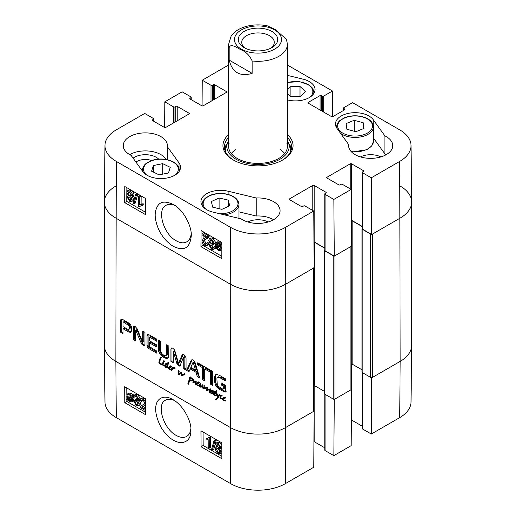 <?xml version="1.0" encoding="UTF-8"?>
<svg xmlns="http://www.w3.org/2000/svg" width="516" height="516" viewBox="0 0 516 516"><rect width="100%" height="100%" fill="white"/><g stroke="black" fill="none" stroke-linecap="round" stroke-linejoin="round"><path stroke-width="0.77" d="M145.564 410.607L140.229 407.524L141.378 405.602L143.764 404.512L144.79 402.925L143.145 400.255L141.919 400.081L141.468 401.28L140.371 400.513L141.087 398.92L143.164 399.261L145.499 401.874M141.378 405.602L144.306 404.112M142.874 400.119L141.468 401.28M141.087 398.92L142.474 398.107L144.551 398.449L145.48 399.113M145.518 404.925L141.7 407.201L145.557 409.427M143.113 406.356L141.7 407.201M143.087 406.389L145.544 407.808M134.682 401.532L136.398 404.473L137.656 404.608L138.165 403.422L136.45 400.506L135.708 400.21L135.811 399.203L137.404 399.545L137.74 398.681L136.308 396.301L135.244 396.172L134.753 397.197L133.689 396.365L134.418 395.043L136.282 395.288L138.836 399.332L138.32 400.532L137.656 400.668L139.294 404.054L138.546 405.744L136.398 405.479L133.618 401.08L134.682 401.532L136.069 400.719L138.133 403.828M137.74 398.687L137.198 398.391L135.811 399.203M136.166 396.224L134.753 397.197M134.418 395.043L135.805 394.224L137.669 394.476L140.223 398.52L139.707 399.713L138.32 400.532M139.043 399.848L140.681 403.235L139.933 404.931L138.546 405.744M136.069 400.719L135.005 400.268L133.618 401.08M131.464 397.133L131.838 399.139L131.193 400.938L129.722 400.771L128.329 399.378L131.464 397.133M131.516 397.275L129.716 398.565L131.709 400.216M130.329 399.339L128.942 400.152M129.716 398.565L128.329 399.378M131.109 396.423L127.968 398.675L127.575 396.643L128.187 394.811L129.703 394.992L131.109 396.423M129.077 394.727L129.065 396.894L127.678 397.707M129.065 396.894L129.355 397.862M132.322 395.553L132.747 396.211L132.006 396.74L132.689 399.603L131.832 401.848L129.755 401.596L127.833 399.739L127.123 400.248L126.697 399.59L127.439 399.062L126.723 396.165L127.587 393.902L129.69 394.172L131.619 396.062L133.709 394.74L134.089 395.327M133.986 395.488L132.747 396.211M133.966 395.52L132.006 396.74M133.392 395.927L134.076 398.791L133.218 401.035L131.832 401.848M127.878 399.803L127.123 400.248M127.587 393.902L128.974 393.082L131.077 393.36L133.005 395.243M216.785 444.966L217.159 444.134L218.178 444.263L219.59 446.656L219.216 447.52L218.21 447.385L216.785 444.966L218.081 444.205M218.171 444.153L219.597 446.572L218.21 447.385M217.875 448.217L219.964 451.777M216.468 449.372L216.946 448.223L218.184 448.372L219.984 451.442L219.506 452.59L218.249 452.429L216.468 449.372L217.855 448.552M215.688 444.379L216.294 442.98L218.152 443.25L220.687 447.301L220.216 448.449L219.423 448.559L221.08 452.061L220.358 453.725L218.249 453.429C216.443 452.242 215.482 450.674 215.372 448.727L215.959 447.217L217.01 447.166L215.688 444.379M216.294 442.98L217.681 442.167L219.539 442.431L221.764 445.024M221.783 447.488L220.216 448.449M221.035 447.965L221.796 448.959M221.828 452.861L220.358 453.725M213.972 440.709L214.837 441.206L212.399 450.055L211.541 449.559L213.972 440.709L215.359 439.896L216.223 440.393L214.837 441.206M216.223 440.393L213.785 449.243L212.399 450.055M208.251 447.495L208.193 439.697L206.078 439.942L206.065 438.761L207.877 438.361L208.554 437.703L209.238 438.103L209.315 448.107L208.251 447.495M208.451 437.865L206.065 438.761M209.238 438.103L210.625 437.291L209.941 436.891L208.554 437.703M210.625 437.291L210.702 447.288L209.315 448.107M126.768 387.955L126.826 395.108M126.839 397.359L126.859 399.474M126.859 399.848L126.871 401.467L145.577 412.265M203.046 431.995L203.149 445.502L221.854 456.299M201.066 446.727L200.95 430.783L221.751 442.793L221.874 458.737L201.066 446.727L203.149 445.502M124.795 402.686L124.672 386.742L145.473 398.752L145.596 414.696L124.795 402.686L126.871 401.467M190.83 428.719C190.443 432.44 189.05 435.02 186.65 436.459C183.786 438.013 180.303 437.658 176.188 435.401C163.507 428.828 156.051 404.505 165.442 400.203C167.906 398.842 170.906 398.945 174.44 400.513M173.099 399.674L172.97 399.603C159.605 391.76 148.511 403.564 161.327 427.848C167.352 437.097 173.931 442.051 181.058 442.715C187.643 442.115 190.92 438.032 190.894 430.46C191.784 422.901 184.341 406.105 173.099 399.674M116.274 417.612L230.691 483.666A38.623 22.298 0 0 0 285.309 483.666L313.741 467.257L314.167 411.052L285.735 427.467A39.222 22.646 180 0 1 230.265 427.467L115.848 361.413A39.222 22.646 180 0 1 104.361 345.539L104.967 401.983A38.623 22.298 0 0 0 116.274 417.612L115.848 361.413A39.222 22.646 180 0 1 104.361 345.398L104.361 202.072A39.222 22.646 180 0 1 115.848 186.057M371.372 377.622L371.72 377.822L371.294 434.027L362.535 428.97A0.98 0.568 180 0 1 362.245 428.57L362.245 372.552M371.294 434.027L399.726 417.612A38.623 22.298 0 0 0 411.033 401.983L411.639 345.539A39.222 22.646 180 0 1 400.152 361.413L371.72 377.822M314.167 411.052L313.831 410.859M333.929 399.242L334.278 399.442L333.852 455.647L351.183 445.637L351.609 389.432L334.278 399.442M351.609 389.432L351.28 389.238M362.245 426.203L351.609 420.063A0.98 0.568 0 0 0 351.377 419.96M333.852 455.647L325.086 450.584A0.98 0.568 180 0 1 324.803 450.184L324.803 394.172M324.803 447.817L314.167 441.677A0.98 0.568 0 0 0 313.934 441.58M135.94 162.069A12.055 6.96 180 0 1 151.62 160.508M228.582 140.591A31.147 17.983 0 0 0 227.337 143.325A33.585 19.389 0 0 0 224.628 149.027M291.372 149.027A33.585 19.389 0 0 0 288.657 143.306A31.147 17.983 0 0 0 287.418 140.591M225.705 152.149A32.405 18.711 0 0 1 226.098 147.318L227.337 143.325A31.147 17.983 0 0 0 243.971 162.553A31.147 17.983 0 0 0 280.639 158.851A31.147 17.983 0 0 0 288.663 143.325L289.902 147.318A32.405 18.711 0 0 1 290.295 152.149M229.04 143.429A29.418 16.983 0 0 0 244.752 161.592A29.418 16.983 0 0 0 279.382 158.089A29.418 16.983 0 0 0 286.96 143.429M284.709 153.542A29.418 16.983 0 0 0 280.407 149.653M235.593 149.653A29.418 16.983 0 0 0 231.291 153.542M386.284 154.632A22.065 12.739 0 0 0 384.897 153.897L373.468 138.056M380.892 156.916A15.486 8.94 0 0 0 360.471 156.916M273.603 219.687A22.065 12.739 0 0 0 256.213 215.998L238.94 211.844M268.21 221.97A15.486 8.94 0 0 0 247.79 221.97M166.165 159.463A22.065 12.739 0 0 0 129.716 154.632M158.657 159.096A15.486 8.94 0 0 0 156.271 157.316A15.486 8.94 0 0 0 133.109 158.141M202.046 233.632L207.774 236.934L206.529 238.921L204.226 239.959L203.098 241.604L204.717 244.287L205.942 244.461L206.426 243.249L207.522 244.01L206.761 245.629L204.684 245.287C202.956 244.152 202.059 242.701 202.001 240.94L203.278 238.844L206.284 237.27L202.04 234.819L202.046 233.632L203.433 232.845L209.161 236.154L207.774 236.934M209.161 236.154L209.032 236.934L207.645 237.721M209.032 236.934L206.529 238.921M205.052 239.559L204.484 240.817L206.394 243.642M207.522 244.01L208.909 243.223L207.813 242.462L206.426 243.249M208.909 243.223L208.148 244.842L206.761 245.629M203.278 238.844L206.219 237.354M213.276 242.952L211.592 239.998L210.335 239.863L209.793 241.069L211.476 243.997L212.224 244.294L212.102 245.306L210.502 244.971L210.147 245.848L211.56 248.241L212.618 248.37L213.134 247.325L214.198 248.164L213.43 249.512L211.566 249.26L209.051 245.19L209.606 243.978L210.264 243.849L208.664 240.437L209.464 238.715L211.605 238.979L214.34 243.404L213.276 242.952M211.225 239.824L212.863 243.21L213.611 243.507L212.224 244.294M213.611 243.507L213.489 244.52L212.102 245.306M211.534 245.003L213.102 247.538M214.198 248.164L215.585 247.377L214.521 246.545L213.134 247.325M215.585 247.377L215.32 248.19M215.191 248.39L213.43 249.512M209.464 238.715L210.85 237.928L212.992 238.192L215.727 242.617L214.34 243.404M217.655 243.436L217.842 246.59M216.456 247.377L216.107 245.358L216.797 243.526L218.268 243.7L219.648 245.094L216.456 247.377M216.804 248.093L220.01 245.803L220.377 247.854L219.713 249.705L218.204 249.531L216.804 248.093L218.191 247.306L220.222 249.009M220.061 245.964L218.191 247.306M215.565 248.976L215.146 248.312L215.901 247.777L215.256 244.894L216.172 242.61L218.249 242.862L220.158 244.732L220.887 244.21L221.306 244.868L220.545 245.416L221.229 248.325L220.3 250.628L218.204 250.357L216.288 248.46L215.565 248.976L216.339 248.538M216.172 242.61L217.559 241.823L219.635 242.075L221.545 243.945M221.861 243.655L220.887 244.21M221.854 244.558L221.306 244.868M221.854 244.668L220.545 245.416M221.815 249.757L220.3 250.628M129.697 197.08L131.116 199.505M131.116 199.557L130.716 200.401L129.697 200.273L128.31 197.86L128.703 196.989L129.716 197.118L131.116 199.557M129.406 191.862L131.47 195.5M131.503 195.113L130.987 196.28L129.755 196.125L127.987 193.036L128.497 191.875L129.748 192.036L131.503 195.113M132.212 200.144L131.561 201.569L129.709 201.298L127.213 197.222L127.716 196.054L128.51 195.945L126.891 192.423L127.658 190.726L129.768 191.023C131.567 192.216 132.515 193.79 132.599 195.751L131.967 197.286L130.916 197.338L132.212 200.144L133.599 199.357L132.947 200.782L131.561 201.569M127.658 190.726L129.045 189.94L131.154 190.236C132.954 191.43 133.902 193.003 133.986 194.964L133.354 196.499L131.967 197.286M132.302 196.551L133.599 199.357M133.883 203.839L133.025 203.343L135.611 194.403L136.469 194.9L133.883 203.839L135.269 203.052L137.856 194.113L136.469 194.9M137.856 194.113L136.998 193.616L135.611 194.403M139.759 196.964L139.701 204.826L141.842 204.568L141.829 205.761L140.03 206.155L139.307 206.839L138.617 206.439L138.694 196.351L139.759 196.964L141.145 196.177L141.087 204.039L139.701 204.826M141.087 204.039L143.229 203.781L141.842 204.568M143.229 203.781L143.216 204.975L141.829 205.761M140.836 205.845L139.307 206.839M141.145 196.177L140.081 195.564L138.694 196.351M203.13 231.729L203.123 233.019M203.104 235.431L203.078 238.966M203.04 243.836L203.027 245.442L221.77 256.259M126.852 187.689L126.749 201.401L145.493 212.224M145.596 198.512L145.473 214.591L124.672 202.582L124.795 186.502L145.596 198.512M124.672 202.582L126.749 201.401M221.874 242.546L221.751 258.632L200.95 246.622L201.066 230.536L221.874 242.546M200.95 246.622L203.027 245.442M191.204 233.458C190.843 237.47 189.378 240.25 186.792 241.81C183.806 243.436 180.297 243.1 176.253 240.791C163.488 234.296 156.471 209.69 166.017 205.31C168.597 203.878 171.635 203.975 175.143 205.607M173.092 246.235C185.005 252.06 190.191 247.183 191.294 235.47C191.804 227.143 184.167 210.238 173.524 204.581C160.495 198.576 157.503 204.865 155.729 210.56C154.432 215.34 155.413 221.609 158.657 229.381C162.018 236.573 166.829 242.191 173.092 246.235M104.967 145.486L104.361 201.93A39.222 22.646 0 0 0 115.848 218.087L230.265 284.142A39.222 22.646 0 0 0 285.735 284.142L314.167 267.727L313.741 211.031L285.309 227.446A38.623 22.298 180 0 1 230.691 227.446L116.274 161.392A38.623 22.298 180 0 1 104.967 145.486A38.623 22.298 180 0 1 116.274 129.858L144.706 113.443L153.465 118.499A0.98 0.568 0 0 1 153.755 118.899A0.98 0.568 0 0 1 153.465 119.299L152.601 119.802A0.98 0.568 180 0 0 152.31 120.202A0.98 0.568 180 0 0 152.601 120.602L152.601 119.802M400.152 186.057A39.222 22.646 180 0 1 411.639 202.072A39.222 22.646 180 0 1 400.152 218.087A39.222 22.646 0 0 0 411.639 201.93L411.033 145.486A38.623 22.298 180 0 1 399.726 161.392L371.294 177.807L371.72 234.503L400.152 218.087L372.417 234.103L372.417 377.422L400.152 361.413L399.726 417.612M371.72 234.503L362.535 229.194A0.98 0.568 180 0 1 362.245 228.794L362.245 172.344A0.98 0.568 0 0 0 362.535 172.744L371.294 177.807M362.245 226.427L351.609 220.287A0.98 0.568 0 0 0 351.415 220.203M334.278 256.117L351.609 246.113L351.183 189.417L333.852 199.421L334.278 256.117L325.086 250.815A0.98 0.568 180 0 1 324.803 250.415L324.803 193.964A0.98 0.568 0 0 0 325.086 194.364L333.852 199.421M324.803 248.048L314.167 241.907A0.98 0.568 0 0 0 313.973 241.817M256.213 197.983A22.065 12.739 180 0 1 280.065 210.676A22.065 12.739 180 0 1 265.566 222.648A22.065 12.739 180 0 1 241.127 218.887L213.011 212.121A19.614 11.326 180 0 1 200.943 201.672A19.614 11.326 180 0 1 228.098 191.217L256.213 197.983L256.213 215.998M384.897 135.882A22.065 12.739 180 0 1 392.747 145.622A22.065 12.739 180 0 1 370.682 158.36A22.065 12.739 180 0 1 348.616 145.622A22.065 12.739 180 0 1 348.687 144.59L336.974 128.361A19.614 11.326 180 0 1 335.465 124.008A19.614 11.326 180 0 1 351.235 112.901A19.614 11.326 180 0 1 373.184 119.648L384.897 135.882L384.897 153.897M348.687 144.59L348.687 146.654M287.418 75.381L302.989 79.122A19.614 11.326 180 0 1 315.057 89.578A19.614 11.326 180 0 1 287.902 100.027L287.418 99.911M167.313 146.654L179.026 162.888A19.614 11.326 180 0 1 180.535 167.242A19.614 11.326 180 0 1 164.765 178.343A19.614 11.326 180 0 1 142.816 171.596L131.103 155.368A22.065 12.739 180 0 1 123.253 145.622A22.065 12.739 180 0 1 145.319 132.883A22.065 12.739 180 0 1 167.384 145.622A22.065 12.739 180 0 1 167.313 146.654L167.313 159.689M287.418 137.469A33.585 19.389 180 0 1 291.585 146.828A33.585 19.389 180 0 1 282.258 160.237M233.742 160.237A33.585 19.389 180 0 1 224.415 146.828A33.585 19.389 180 0 1 228.582 137.469M228.582 134.618A35.056 20.24 0 0 0 233.213 159.934A35.056 20.24 0 0 0 282.787 159.934A35.056 20.24 0 0 0 287.418 134.618M202.066 105.89L202.259 80.212L211.018 85.275A0.98 0.568 0 0 0 212.405 85.275L213.276 84.772A0.98 0.568 180 0 1 214.662 84.772L226.447 91.577A0.98 0.568 180 0 1 226.737 91.977A0.98 0.568 180 0 1 226.447 92.377L203.22 105.793A0.98 0.568 180 0 1 201.833 105.793L190.043 98.982A0.98 0.568 180 0 1 189.759 98.582A0.98 0.568 180 0 1 190.043 98.182L190.914 97.685A0.98 0.568 0 0 0 191.197 97.285A0.98 0.568 0 0 0 190.914 96.885L182.148 91.822L164.817 101.833L173.576 106.889A0.98 0.568 0 0 0 174.963 106.889L175.827 106.393A0.98 0.568 180 0 1 177.214 106.393L189.004 113.198A0.98 0.568 180 0 1 189.295 113.597A0.98 0.568 180 0 1 189.004 113.997L165.778 127.407A0.98 0.568 180 0 1 164.391 127.407L152.601 120.602M313.741 211.031L304.982 205.974A0.98 0.568 0 0 0 303.595 205.974L302.724 206.477A0.98 0.568 180 0 1 301.338 206.477L289.553 199.673A0.98 0.568 180 0 1 289.263 199.266A0.98 0.568 180 0 1 289.553 198.866L312.78 185.457A0.98 0.568 180 0 1 314.167 185.457L325.957 192.262A0.98 0.568 180 0 1 326.241 192.661A0.98 0.568 180 0 1 325.957 193.061L325.086 193.565A0.98 0.568 0 0 0 324.803 193.964M351.183 189.417L342.424 184.354A0.98 0.568 0 0 0 341.037 184.354L340.173 184.857A0.98 0.568 180 0 1 338.786 184.857L326.996 178.052A0.98 0.568 180 0 1 326.705 177.652A0.98 0.568 180 0 1 326.996 177.252L350.222 163.836A0.98 0.568 180 0 1 351.609 163.836L363.399 170.648A0.98 0.568 180 0 1 363.69 171.048A0.98 0.568 180 0 1 363.399 171.447L362.535 171.944A0.98 0.568 0 0 0 362.245 172.344M343.521 110.463L343.521 108.089A0.98 0.568 0 0 1 343.811 107.689L352.57 102.632L399.726 129.858A38.623 22.298 180 0 1 411.033 145.486M343.521 108.089A0.98 0.568 0 0 0 343.811 108.489L344.675 108.992A0.98 0.568 180 0 1 344.965 109.392A0.98 0.568 180 0 1 344.675 109.792L332.891 116.597A0.98 0.568 180 0 1 331.504 116.597L308.271 103.187A0.98 0.568 180 0 1 307.988 102.787A0.98 0.568 180 0 1 308.271 102.387L320.062 95.583A0.98 0.568 180 0 1 321.449 95.583L322.313 96.079A0.98 0.568 0 0 0 323.7 96.079L332.465 91.022L332.659 116.7M287.418 65.016L332.465 91.022M202.259 80.212L228.582 65.016M164.623 127.51L164.817 101.833M162.708 163.649L170.254 167.339L168.455 172.989L159.121 174.879L151.575 171.196L153.375 165.546L162.708 163.649L162.708 174.156M153.375 165.546L153.375 172.073M228.343 200.144L229.685 205.8L221.919 209.335L212.695 207.18L211.347 201.524L219.119 197.996L228.343 200.144L228.343 206.413M219.119 197.996L219.119 208.683M363.2 122.744L363.986 128.432L355.885 131.703L346.887 129.252L346.094 123.563L354.202 120.293L363.2 122.744L363.2 128.748M356.098 131.619L353.989 131.187M354.202 120.293L354.202 131.103M287.418 89.7L290.121 86.74L299.996 86.475L305.33 91.326L300.725 96.376L290.85 96.64L287.418 93.525M299.996 86.475L299.996 96.395M290.121 86.74L290.121 95.976M169.029 368.076L169.196 367.573L168.597 367.734L168.68 368.282L169.171 367.992M166.758 364.419L166.526 364.025L165.746 364.741L165.526 366.799L166.945 366.076L166.758 364.419L167.216 364.47L167.932 362.432L168.5 362.838L167.513 366.515L167.706 367.431L168.597 367.734L169.312 366.386L170.628 365.812L171.293 366.225L171.396 366.908L170.848 367.418L169.196 367.573A10.9 6.295 60 0 1 169.248 367.573L169.087 368.134M169.287 367.521L170.215 366.979M170.383 366.934L170.802 366.425L170.074 366.624L169.706 367.121L171.344 366.302M170.802 366.425L171.248 366.173M169.196 367.573L170.241 366.973M169.829 367.676L170.867 367.076L170.422 366.94M171.306 367.011L170.867 367.076M168.597 367.727L169.641 367.115M169.719 366.908L170.241 365.915M168.597 367.734L169.906 367.005M168.867 367.605L169.706 367.121M166.945 366.076L167.958 365.489M166.365 366.618L167.919 365.554M166.526 364.025L166.881 363.819M166.694 364.29L167.049 364.083M167.113 364.902L168.151 364.302L167.797 363.819M167.029 365.56L168.068 364.96L168.151 364.302M167.99 365.476L168.068 364.96M167.694 362.993L168.371 362.6M167.216 364.47L168.261 363.864L168.5 363.019M169.042 368.153L169.88 369.25L171.351 369.501L171.222 369.882L169.854 369.643L168.68 368.282L167.706 367.979L167.055 366.857L166.391 367.302L165.068 366.908L164.746 366.018L165.23 364.225L166.539 363.451L167.126 364.212M166.539 363.451L166.075 363.38M165.584 363.774L166.294 363.361M165.23 364.225L166.623 363.174M165.881 364.831L166.268 363.625M164.836 365.438L165.63 364.98M164.746 366.018L165.391 365.651M165.068 366.908L165.404 366.715M165.488 367.218L166.526 366.612L166.107 366.308M167.436 366.702L166.526 366.612M167.055 366.857L167.519 366.586M167.706 367.979L168.061 367.773M167.99 368.192L168.603 367.837M168.732 368.463L169.067 368.269M169.854 369.643L170.299 369.385M171.351 369.501L172.221 367.024L172.692 367.457L172.492 368.134L173.395 367.676L174.911 368.114L174.982 369.243L174.589 368.224L173.37 368.301L171.557 370.52L171.138 370.12L171.731 369.54L171.351 369.501L172.396 368.901L172.692 368.018M171.731 369.54L172.247 369.243M171.138 370.12L172.105 369.437M171.331 370.398L171.834 370.107M171.447 370.411L171.834 370.185M174.408 367.702L172.318 369.095M173.911 367.908L173.531 368.269L173.911 367.908M174.711 368.605L175.04 368.411M172.086 367.308L172.428 367.115M183.541 374.261L184.947 373.455L184.999 373.965L182.251 375.88L181.039 374.571L180.794 373.12L179.607 374.255L178.465 374.384L178.549 370.398L179.2 371.152L178.768 373.836L180.981 371.978L181.671 372.546L181.509 374.358L181.955 375.3L184.754 373.532M181.955 375.3L184.58 373.661M178.768 373.836L181.271 372.055M179.213 373.623L180.645 372.733M179.807 373.236L180.252 373.023L179.807 373.236M178.155 373.907L178.742 373.565M178.465 374.384L179.51 373.784L179.2 373.307M178.859 374.61L179.749 374.094M179.865 373.99L179.51 373.784M180.794 373.12L181.664 372.617M180.89 373.829L181.458 373.5M181.039 374.571L181.503 374.3M181.458 375.358L181.838 375.138M181.942 375.745L182.987 375.145L182.496 374.758M182.251 375.88L182.987 375.145M224.305 398.068L224.724 397.559L223.996 397.759L223.628 398.255L225.266 397.436M224.724 397.559L225.17 397.301M222.654 399.597L223.241 397.52L224.86 397.075L225.318 398.042L222.957 399.203L223.809 400.384L225.66 400.674L225.511 400.977L223.776 400.777L222.654 399.597L222.989 399.403M223.776 400.777L224.228 400.519M223.75 398.81L224.795 398.21L224.344 398.075L223.105 398.791M225.228 398.146L224.795 398.21M223.647 398.042L224.163 397.043M221.815 396.146L221.196 396.004L220.371 397.088L220.938 398.481L222.544 398.81L223.531 398.236M222.544 398.81L222.557 399.184L223.131 398.681M221.815 395.649L220.938 396.185M221.532 395.907L221.854 395.72M222.557 399.184L220.332 398.442L219.803 396.933L220.603 395.514L221.416 395.256L221.996 396.03M220.874 396.249L221.261 395.288M219.803 396.933L220.738 396.398M220.332 398.442L220.655 398.255M221.009 398.971L221.525 398.675M222.196 399.268L222.538 399.068M195.951 384.613L195.358 383.182L195.654 381.543L193.397 382.795L192.894 382.556L193.519 379.492L194.087 380.105L193.506 381.982L195.79 380.918L196.235 381.608L196.106 384.53M193.19 380.756L194.035 380.273M192.771 381.937L193.681 381.414M192.894 382.556L193.939 381.956L193.816 381.337M193.055 382.678L193.939 381.956M194.435 382.195L194.1 382.079M193.9 382.562L194.351 382.246M196.08 381.15L194.493 382.13M195.654 381.543L196.145 381.26M195.667 381.582L196.164 381.292M195.358 383.182L195.996 382.808M195.616 384.31L195.951 384.117M198.234 383.014L198.654 382.511L197.931 382.704L197.564 383.201L199.195 382.382M198.654 382.511L199.099 382.253M199.873 385.678L197.712 385.723L196.454 383.814L197.17 382.472L198.479 381.892L199.253 382.995L197.035 383.743L196.996 384.594L198.383 385.523L199.969 385.258M197.68 383.756L198.725 383.156L198.279 383.027L197.035 383.743M199.163 383.098L198.725 383.156M196.454 383.814L197.499 383.195M197.576 382.995L198.092 381.995M197.628 383.943L197.493 383.214M196.59 384.543L196.919 384.356M197.712 385.723L198.157 385.465M203.485 388.774L204.149 385.478L204.878 386.445L204.4 388.2L207.226 387.129L207.619 387.98L207.148 390.019L210.27 388.806L210.567 389.18L209.96 392.831L209.528 392.921L209.206 391.954L209.973 389.277L206.555 390.58L206.942 387.729L203.981 389.083L203.485 388.774L204.53 388.135M203.891 389.07L204.929 388.471L204.523 388.174M203.981 389.083L204.929 388.471M204.091 389.064L205.026 388.483M206.671 387.78L205.129 388.464M207.471 387.426L206.045 388.142M207.987 387.129L207.335 387.381M207 388.206L207.606 387.858M206.916 388.696L207.6 388.309M206.555 390.58L207.587 389.87M207.2 390.644L208.245 390.044L207.593 389.98M208.761 389.806L208.245 390.044M208.264 390.102L209.354 389.496M209.973 389.277L210.47 388.987M209.593 390.18L210.547 389.632M209.257 391.128L210.167 390.599M209.206 391.954L209.889 391.554M209.96 392.831L209.528 392.921L209.857 392.734M207.361 389.98L208.948 388.993M208.406 389.38L209.141 388.896M204.297 386.155L204.768 385.878M203.781 387.716L203.078 388.232L202.485 388.077L203.175 387.677L204.742 387.161M203.807 387.748L204.729 387.213M203.678 387.993L204.671 387.432M202.485 388.077L201.82 386.877L201.021 387.213L199.737 386.987L200.26 386.69M201.021 387.213L202.066 386.613L200.776 386.387M202.859 386.278L202.066 386.613M201.82 386.877L202.427 386.529M201.982 387.348L202.388 387.116M203.078 388.232L203.73 387.858M199.376 385.6L200.292 383.298L200.66 383.775L199.924 386.568L200.93 386.645L202.807 384.639L203.156 385.136L202.401 387.277L203.175 387.677M202.104 385.542L203.13 384.949L202.646 385.575L201.601 386.174M200.93 386.645L202.646 385.575M199.537 384.684L200.389 384.194M199.44 385.258L200.111 384.872M199.537 385.813L199.879 385.562M199.737 386.987L199.492 385.833M215.385 395.862L216.623 395.675L215.385 395.862L214.598 395.224L214.34 394.218L215.03 392.257L214.217 392.212L213.843 391.586L215.301 391.825L216.385 390.148L216.72 390.58L215.952 392.147L216.436 392.418M216.172 392.302L215.707 392.573L216.901 393.237L218.029 396.617L219.139 394.385L219.764 394.805L217.855 398.358L215.849 399.687L215.436 399.5L216.817 398.475L217.681 396.972L216.597 394.353L216.449 392.424M216.597 394.353L217.03 394.101M217.449 396.469L217.771 396.282M217.642 396.798L218.004 396.585M217.681 396.972L218.681 396.191M216.817 398.475L217.855 397.875L218.72 396.372M215.849 399.687L217.855 397.875M215.436 399.5L216.991 398.649M216.101 399.648L216.888 399.087M217.758 398.849L217.139 399.049M218.029 396.617L219.074 396.017L219.745 394.779M216.901 393.237L216.707 392.702L217.049 393.147M215.301 391.825L216.694 390.728M214.217 392.212L215.069 391.721M215.03 392.257L216.069 391.657L215.262 391.612M214.72 392.799L216.069 391.657M215.475 392.87L215.759 392.199M214.34 394.218L214.998 393.837M214.598 395.224L214.933 395.03M215.166 395.772L215.682 395.475M215.707 392.573L214.869 394.695L215.998 395.501M160.418 359.446L159.631 361.774L159.715 363.322L162.521 364.328L163.108 363.993M162.521 364.328L162.933 362.213L163.295 361.593L163.772 361.877L163.037 364.825A5.424 3.135 60 0 1 163.037 364.735L160.186 364.141L159.283 363.432L158.864 362.329L159.457 359.923L160.553 357.182L161.295 357.691L160.644 359.097M160.966 357.24L160.321 357.614L160.902 357.169M160.392 357.775L161.076 357.382M160.495 359.323L161.431 357.175M159.457 359.923L160.45 359.349M160.231 360.052L160.386 359.607M158.864 362.329L159.612 361.897M159.283 363.432L159.657 363.212M159.689 363.864L160.25 363.541M160.186 364.141L160.857 363.754M161.134 364.386L161.753 364.032M161.863 364.548L162.353 364.264M161.798 364.586L162.385 364.277M162.521 364.419L162.05 364.638L162.521 364.367M163.037 364.825L163.353 365.341L164.759 364.954L163.849 365.863L162.54 365.012L163.088 364.799M162.54 365.012L162.882 364.818M163.082 365.702L163.991 365.173M164.894 365.263L164.12 365.102M162.933 362.213L163.682 361.774M163.74 362.348L163.843 361.987M164.43 361.264L163.836 360.516L164.559 361.194M212.611 390.954L213.095 390.677L212.721 391.347L212.392 391.328L212.747 390.58L212.328 390.664L210.909 392.515L211.147 393.063L211.947 392.87L213.476 390.864L212.934 393.127L213.824 394.424M212.624 392.134L213.45 391.657M211.147 393.063L213.147 392.186M212.966 390.277L211.921 390.876L212.953 390.302M212.689 390.722L213.063 390.502M212.676 390.793L213.076 390.56M212.392 391.328L213.056 390.947M213.843 394.288L213.205 394.45L212.437 393.102L211.702 393.521L210.863 393.289L210.502 392.315L210.689 391.063L211.425 390.335L212.573 390.044L213.095 390.689M210.689 391.063L212.005 390.128M211.541 391.715L211.728 390.464M210.502 392.315L211.044 391.999M210.863 393.289L211.231 393.076M212.747 392.921L211.908 392.689M213.005 392.773L212.34 393.153M212.637 393.94L213.018 393.714M213.205 394.45L213.753 394.134M192.126 380.079L192.352 379.621L191.746 378.692L190.314 377.97L189.314 378.254L189.217 377.467L190.855 377.486L192.584 378.925L192.99 380.047L191.397 381.014L189.598 380.866L188.256 384.356L187.798 383.936L189.636 378.222L190.217 378.686L189.662 380.421L192.9 379.634M189.404 378.886L190.049 378.518M189.204 379.705L190.056 379.215M188.946 380.073L189.92 379.492M189.127 379.97L189.882 379.531M189.54 381.272L189.869 380.46L188.824 381.066M188.501 381.879L189.391 381.363M188.095 382.749L189.353 381.73M188.108 382.898L189.075 382.343M187.798 383.936L188.662 383.44M187.985 384.188L188.456 383.917M189.462 381.118L190.217 380.511M189.946 380.95L190.643 380.544M191.397 381.014L192.436 380.415L190.991 380.344M192.894 380.305L192.436 380.415M190.352 377.654L190.256 376.867M190.314 377.97L191.004 377.577M190.978 378.118L191.436 377.854M191.746 378.692L192.145 378.46M192.352 379.621L192.803 379.363M192.249 379.886L192.868 379.524M313.831 267.63A1.226 0.71 180 0 1 313.476 268.127L285.735 284.142A39.222 22.646 180 0 1 230.265 284.142L115.848 218.087A39.222 22.646 180 0 1 104.361 202.072M313.476 268.127L313.476 411.452L285.735 427.467A39.222 22.646 180 0 1 230.265 427.467L115.848 361.413L116.274 161.392M160.689 351.39L162.372 354.305L164.804 355.711L165.997 355.653L166.558 354.118L166.571 344.817L168.861 346.133L168.674 356.943L167.803 358.201L166.797 358.459L163.585 357.265L160.405 354.769L158.509 351.073L158.322 340.05L160.605 341.373L160.689 351.39M210.354 370.088L212.637 371.41L212.637 385.426L210.354 384.104L210.354 370.088M186.573 370.378L191.146 360.432L191.933 359.697L193.145 360L195.132 362.729L199.711 377.964L197.299 376.57L196.054 372.313L190.217 368.94L188.979 371.765L186.573 370.378L187.618 369.779L192.275 359.704M142.397 341.411L142.745 341.489L142.745 331.059L144.964 332.336L144.964 344.54L144.519 345.759L142.1 344.643L141.203 343.166L135.811 330.382L135.566 340.928L133.347 339.651L133.347 327.383L133.812 326.222L135.205 326.551L137.127 328.763L142.397 341.411M142.551 341.618L143.783 340.889L143.783 331.659M135.895 330.498L136.856 329.782L135.65 330.395M149.324 342.766L149.498 346.7L156.761 351.067L156.761 353.17L148.492 348.39L147.486 347.371L147.041 345.468L147.041 335.542L147.453 334.323L148.163 334.278L156.696 339.115L156.696 341.211L150.137 337.425L149.517 337.277L149.324 337.683L149.324 340.663L156.516 344.817L156.516 346.92L149.324 342.766L150.362 342.16L156.516 345.714M131.593 330.111L130.567 332.394L128.71 332.007L123.021 328.724L123.021 333.691L120.738 332.368L120.738 320.055L121.15 319.14L122.524 319.385L129.458 323.493L130.703 324.945L131.49 327.15L131.593 330.111M183.754 357.485L183.322 357.633L180.226 365.193L179.632 366.089L178.491 365.87L176.988 363.961L173.363 351.422L173.221 362.671L170.931 361.348L170.931 349.016L171.776 347.907L172.705 348.197L174.363 349.693L175.021 351.338L178.491 363.212L181.955 355.337L182.896 354.382L184.089 354.769L186.05 357.743L186.05 370.075L183.754 368.753L183.754 357.485L184.799 356.885L183.573 357.336M184.489 356.801L183.451 357.407M173.531 351.68L174.402 350.822L173.183 351.499M171.28 348.042L171.776 347.907M178.491 363.212L179.865 362.284L183.161 354.408M182.541 354.544L182.896 354.382M209.496 371.701L204.749 368.959L204.749 380.873L202.465 379.55L202.465 367.637L197.731 364.909L197.731 362.806L209.496 369.598L209.496 371.701M222.815 389.18L223.286 388.896L223.305 386.123L221.041 384.813L221.041 382.833L225.589 385.458L225.589 391.102L225.137 392.225L218.79 388.98L215.965 386.245L214.404 381.06L214.688 376.203L215.682 374.7L216.346 374.41L219.281 375.248L225.311 378.725L225.311 380.827L219.919 377.712L217.236 377.693L216.907 378.602L217.217 384.504L218.21 386.239L222.815 389.18M218.784 376.712L217.236 377.693M223.105 389.148L224.325 388.296L224.344 385.523L222.086 384.214L222.086 383.433M219.919 377.712L220.958 377.112L218.274 377.093M225.311 379.628L220.958 377.112M214.688 376.203L215.727 375.596L216.327 374.416M214.424 377.77L215.462 377.17L215.727 375.596M214.404 381.06L215.449 380.46L215.462 377.17M214.617 382.769L215.656 382.169L215.449 380.46M215.965 386.245L217.004 385.639L215.656 382.169M217.075 387.645L218.113 387.045L217.004 385.639M218.79 388.98L219.829 388.38L218.113 387.045M223.957 391.96L224.995 391.36L219.829 388.38M226.182 391.625L224.995 391.36M221.041 384.813L222.086 384.214M223.305 386.123L224.344 385.523M223.305 388.722L224.344 388.122M223.286 388.896L224.325 388.296M209.496 370.501L205.787 368.36L204.749 368.959M197.731 364.909L198.77 364.302L198.77 363.406M202.465 367.637L203.504 367.037L198.77 364.302M202.465 379.55L203.504 378.95L203.504 367.037M204.749 379.673L203.504 378.95M183.831 357.891L184.87 357.285L184.799 356.885M183.754 368.753L184.799 368.153L184.87 357.285M186.05 368.875L184.799 368.153M181.955 355.337L182.993 354.737M179.529 362.613L179.865 362.284L179.529 362.613M170.931 349.016L172.034 347.939M170.931 361.348L171.97 360.748L171.97 348.416M173.215 361.464L171.97 360.748M173.331 351.415L174.227 350.893M176.988 363.961L178.026 363.361L174.569 351.073M177.291 364.657L178.33 364.057L178.026 363.361M178.491 365.87L179.529 365.27L178.33 364.057M180.677 365.489L179.529 365.27M128.865 329.472L129.264 327.783L128.832 325.615L123.453 322.042L124.498 321.442L123.182 322.055L123.021 322.616L123.021 326.622L128.155 329.524L129.903 328.873L130.232 328.124L130.232 326.125L129.161 324.183L124.498 321.442M123.601 322.107L124.64 321.507M127.568 324.396L128.607 323.796M127.736 324.512L128.781 323.913M128.116 324.783L129.161 324.183M128.832 325.615L129.871 325.015M129.194 326.725L130.232 326.125M129.264 327.783L130.303 327.176M129.264 328.002L130.303 327.402M129.245 328.228L130.284 327.628M129.194 328.731L130.232 328.124M120.738 320.055L121.776 319.456L121.828 319.088L120.789 319.694M120.738 332.368L121.776 331.769L121.776 319.456M123.021 332.485L121.776 331.769M123.021 328.724L124.066 328.124L129.755 331.407L128.71 332.007M131.606 331.794L129.755 331.407M149.517 337.277L150.556 336.677L151.175 336.825L150.137 337.425M156.696 340.012L151.175 336.825M147.041 335.542L148.079 334.942L148.15 334.271M147.105 346.352L148.144 345.752L148.079 334.942M147.486 347.371L148.524 346.771L148.144 345.752M148.131 348.126L149.169 347.526L148.524 346.771M148.492 348.39L149.53 347.79L149.169 347.526M156.761 351.964L149.53 347.79M133.347 327.383L134.495 326.254M133.347 339.651L134.392 339.051L134.392 326.783M135.566 339.728L134.392 339.051M135.714 330.356L136.695 329.795M136.082 330.879L137.127 330.279L136.94 329.898M141.203 343.166L142.248 342.566L137.127 330.279M142.1 344.643L143.145 344.043L142.248 342.566M143.158 345.468L144.203 344.869L143.145 344.043M144.854 345.133L144.203 344.869M142.745 341.489L143.783 340.889M193.345 362.793L192.932 362.555L190.797 367.392L195.461 370.088L193.345 362.793L194.39 362.193L194.184 361.864L193.107 362.458M195.461 370.088L196.506 369.488L194.39 362.193M192.932 362.555L193.971 361.955M191.146 360.432L192.184 359.826M189.398 370.81L187.618 369.779M190.217 368.94L191.255 368.34L197.099 371.713L196.054 372.313M197.299 376.57L198.338 375.971L197.099 371.713M199.273 376.512L198.338 375.971M210.354 384.104L211.392 383.504L211.392 370.694M212.637 384.227L211.392 383.504M158.322 349.138L159.36 348.539L159.36 340.65M158.509 351.073L159.547 350.474L159.36 348.539M159.38 353.337L160.418 352.738L159.547 350.474M160.405 354.769L161.444 354.17L160.418 352.738M161.527 355.859L162.566 355.26L161.444 354.17M163.585 357.265L164.623 356.666L162.566 355.26M165.649 358.239L166.694 357.64L164.623 356.666M166.797 358.459L167.835 357.859L166.694 357.64M168.842 357.601L167.835 357.859M166.507 354.724L167.545 354.124L167.616 345.417M165.997 355.653L167.545 354.124M411.639 202.072L411.639 345.398A39.222 22.646 180 0 1 400.152 361.413L399.726 161.392M371.372 234.303A1.226 0.71 180 0 1 370.682 234.103L370.682 377.422A1.226 0.71 0 0 0 372.417 377.422M370.682 377.422L362.187 372.52A0.735 0.426 180 0 1 361.968 372.217L361.968 228.898A0.735 0.426 0 0 0 362.187 229.194L370.682 234.103M361.968 369.791L352.131 364.115A1.226 0.71 0 0 0 351.28 363.903M351.28 246.009A1.226 0.71 180 0 1 350.919 246.513L350.919 389.832A1.226 0.71 0 0 0 351.28 389.335L351.28 246.306M350.919 389.832L334.968 399.042L334.968 255.717L350.919 246.513M333.929 255.917A1.226 0.71 180 0 1 333.233 255.717L333.233 399.042A1.226 0.71 0 0 0 334.968 399.042M333.233 399.042L324.745 394.14A0.735 0.426 180 0 1 324.525 393.837L324.525 250.512A0.735 0.426 0 0 0 324.745 250.815L333.233 255.717M324.525 391.412L314.689 385.729A1.226 0.71 0 0 0 313.831 385.523M313.476 411.452A1.226 0.71 0 0 0 313.831 410.955L313.831 267.92M324.803 250.176L324.745 250.215A0.735 0.426 0 0 0 324.525 250.512M313.973 242.204A1.226 0.71 180 0 1 314.689 242.404L324.803 248.248M362.245 228.562L362.187 228.594A0.735 0.426 0 0 0 361.968 228.898M351.422 220.59A1.226 0.71 180 0 1 352.131 220.79L362.245 226.627M252.163 73.395C239.914 76.91 232.245 72.479 229.169 60.114L229.169 47.704C230.465 43.028 236.792 47.646 240.662 49.607C245.784 51.568 249.615 55.36 252.163 60.985L252.163 73.395L229.169 60.114M252.163 60.985A29.418 16.983 180 0 0 287.418 44.337L286.515 39.41L275.338 29.593L267.217 25.8C253.324 22.988 238.979 26.935 232.89 33.972L231.02 36.378L228.582 44.337L228.582 146.421M245.377 48.285A16.293 9.411 180 0 1 241.707 42.331A16.293 9.411 180 0 1 258 32.927A16.293 9.411 180 0 1 274.293 42.331A16.293 9.411 180 0 1 270.623 48.285M244.049 47.588A19.731 11.391 0 0 0 271.951 47.588A19.731 11.391 0 0 0 271.951 31.476A19.731 11.391 0 0 0 244.049 31.476A19.731 11.391 0 0 0 244.049 47.588L244.049 47.588M143.803 404.312L142.416 405.125M144.551 398.449L143.164 399.261M137.785 403.66L136.398 404.473M137.366 398.507L135.979 399.32M137.669 394.476L136.282 395.288M140.223 398.52L138.836 399.332M140.681 403.235L139.294 404.054M131.109 399.958L129.722 400.771M128.961 395.83L127.575 396.643M133.896 397.314L132.509 398.126M134.076 398.791L132.689 399.603M131.077 393.36L129.69 394.172M219.635 451.616L218.249 452.429M219.539 442.431L218.152 443.25M221.777 446.656L220.687 447.301M221.815 451.629L221.08 452.061M230.691 227.446L230.265 284.142L230.691 483.666M351.609 363.935L351.609 420.063M362.535 372.72L362.535 428.97M314.167 385.555L314.167 441.677M325.086 394.34L325.086 450.584M285.309 227.446L285.735 284.142L285.309 483.666M291.25 149.576A33.372 19.266 0 0 0 288.825 143.848M227.175 143.848A33.372 19.266 0 0 0 224.75 149.576M204.484 240.817L203.098 241.604M206.103 243.5L204.717 244.287M205.981 237.444L204.594 238.231M211.179 240.282L209.793 241.069M212.863 243.21L211.476 243.997M211.534 245.061L210.147 245.848M212.947 247.454L211.56 248.241M212.992 238.192L211.605 238.979M217.494 244.571L216.107 245.358M219.59 248.744L218.204 249.531M219.635 242.075L218.249 242.862M220.7 242.881L219.313 243.668M221.828 247.983L221.229 248.325M131.083 199.486L129.697 200.273M129.664 197.093L128.31 197.86M131.141 195.345L129.755 196.125M129.374 192.249L127.987 193.036M131.154 190.236L129.768 191.023M133.986 194.964L132.599 195.751M228.098 191.217L228.098 194.403M373.184 119.648L373.184 124.859M302.989 79.122L302.989 82.308M179.026 162.888L179.026 168.093M226.447 92.377L226.447 91.577M190.043 98.982L190.043 98.182M190.914 99.485L190.914 97.685M211.018 101.284L211.018 85.275M212.405 100.485L212.405 85.275M213.276 99.988L213.276 84.772M214.662 99.182L214.662 84.772M326.996 178.052L326.996 177.252M350.222 188.862L350.222 163.836M351.609 220.287L351.609 163.836M363.399 171.447L363.399 170.648M362.535 229.194L362.535 172.744M189.004 113.997L189.004 113.198M153.465 121.105L153.465 119.299M173.576 122.905L173.576 106.889M174.963 122.105L174.963 106.889M175.827 121.602L175.827 106.393M177.214 120.802L177.214 106.393M289.553 199.673L289.553 198.866M312.78 210.476L312.78 185.457M314.167 241.907L314.167 185.457M325.957 193.061L325.957 192.262M325.086 250.815L325.086 194.364M308.271 103.187L308.271 102.387M320.062 109.992L320.062 95.583M321.449 110.792L321.449 95.583M322.313 111.295L322.313 96.079M323.7 112.095L323.7 96.079M343.811 110.295L343.811 108.489M344.675 109.792L344.675 108.992M146.705 175.047A17.409 10.049 180 0 1 157.18 159.431A17.409 10.049 180 0 1 178.039 171.067A17.409 10.049 180 0 1 175.137 175.047M179.155 171.415A18.389 10.617 0 0 0 179.31 170.041C178.73 164.423 173.944 160.837 164.946 159.276C159.631 158.631 154.748 159.212 150.285 161.024L146.093 163.482C143.745 165.43 142.564 167.616 142.532 170.041A18.389 10.617 0 0 0 142.687 171.422M206.342 209.47A17.409 10.049 180 0 1 213.908 194.384A17.409 10.049 180 0 1 237.715 201.988A17.409 10.049 180 0 1 219.597 213.708M224.376 214.856A18.389 10.617 0 0 0 238.94 204.471C238.366 198.854 233.574 195.267 224.576 193.706C219.268 193.061 214.379 193.642 209.915 195.454L205.723 197.912C203.381 199.86 202.195 202.046 202.169 204.471A18.389 10.617 0 0 0 202.324 205.845M347.655 135.095A17.409 10.049 180 0 1 345.152 117.751A17.409 10.049 180 0 1 372.423 125.175A17.409 10.049 180 0 1 347.655 135.095M340.547 133.315A18.389 10.617 0 0 0 347.236 136.411A18.389 10.617 0 0 0 373.468 126.807C372.887 121.189 368.095 117.596 359.104 116.042C353.789 115.397 348.906 115.977 344.436 117.783L340.25 120.247C337.903 122.195 336.716 124.382 336.69 126.807A18.389 10.617 0 0 0 336.845 128.174M373.468 126.807L373.468 141.223A18.389 10.617 180 0 1 351.19 151.594M287.418 82.663A17.409 10.049 180 0 1 308.562 84.972A17.409 10.049 180 0 1 309.658 97.376M313.676 93.744A18.389 10.617 0 0 0 313.831 92.377L313.476 90.19L312.154 87.739L309.2 85.024L299.467 81.612L287.418 82.437M167.042 365.334L168.081 364.735M173.37 368.301L174.356 367.734M178.304 372.088L179.097 371.63M195.48 382.343L196.19 381.937M204.91 388.729L205.949 388.129M206.69 389.348L207.477 388.89M207.677 390.431L208.716 389.832M209.715 389.328L210.418 388.922M209.232 391.547L209.993 391.109M208.103 389.496L209.019 388.967M203.891 387.464L204.787 386.948M201.93 387.148L202.369 386.89M160.663 364.251L161.289 363.883M212.528 393.534L212.94 393.295M189.288 379.266L190.198 378.744M188.314 382.33L189.262 381.782M187.947 383.407L188.882 382.866M214.372 379.499L215.411 378.899M173.647 352.047L174.692 351.448M176.756 363.187L177.794 362.587M147.041 345.468L148.079 344.869M162.637 356.679L163.675 356.079M164.54 357.775L165.584 357.175M166.571 353.544L167.616 352.944M166.558 354.118L167.597 353.518M324.745 250.815L324.745 394.14M314.689 242.404L314.689 385.729M362.187 229.194L362.187 372.52M352.131 220.79L352.131 364.115M229.169 47.704A29.418 16.983 180 0 1 228.582 44.337M274.641 29.922A23.536 13.59 180 0 1 264.089 52.658A23.536 13.59 180 0 1 235.264 36.017A23.536 13.59 180 0 1 274.641 29.922M144.725 405.621L145.525 405.15M215.959 447.217L216.668 446.798M209.606 243.978L210.096 243.7M127.716 196.054L128.291 195.725M191.268 234.47L191.275 235.457M191.197 99.653L191.197 97.285M153.755 121.266L153.755 118.899M142.532 170.041L142.532 171.202M179.31 170.041L179.31 171.183M202.169 204.471L202.169 205.613M238.94 204.471L238.94 218.365M336.69 126.807L336.69 127.949M373.468 141.223L371.739 145.931L366.85 149.724L351.635 152.059M313.831 92.377L313.831 93.519M171.112 366.025L170.074 366.624M171.641 366.231L170.602 366.831M170.274 366.928L169.229 367.527M173.815 367.96L172.776 368.566M183.174 374.706L182.135 375.306M180.078 373.152L179.039 373.758M225.04 397.159L223.996 397.759M225.569 397.359L224.525 397.965M224.196 398.062L223.157 398.662M222.106 395.456L221.061 396.056M198.97 382.104L197.931 382.704M199.499 382.311L198.46 382.911M198.125 383.007L197.086 383.607M207.484 387.284L206.445 387.89M208.683 389.238L207.638 389.838M162.869 363.954L161.831 364.554M212.773 392.431L211.734 393.031M213.044 390.438L212.721 390.625M213.418 392.528L212.379 393.127M190.101 379.453L189.056 380.053M190.559 380.298L189.52 380.898M179.691 362.574L178.652 363.174M174.285 350.809L173.241 351.409M184.554 356.743L183.509 357.343M136.727 329.769L135.689 330.369M143.719 341.037L142.68 341.644M194.048 361.864L193.01 362.464M287.418 44.337L287.418 146.421"/></g></svg>
